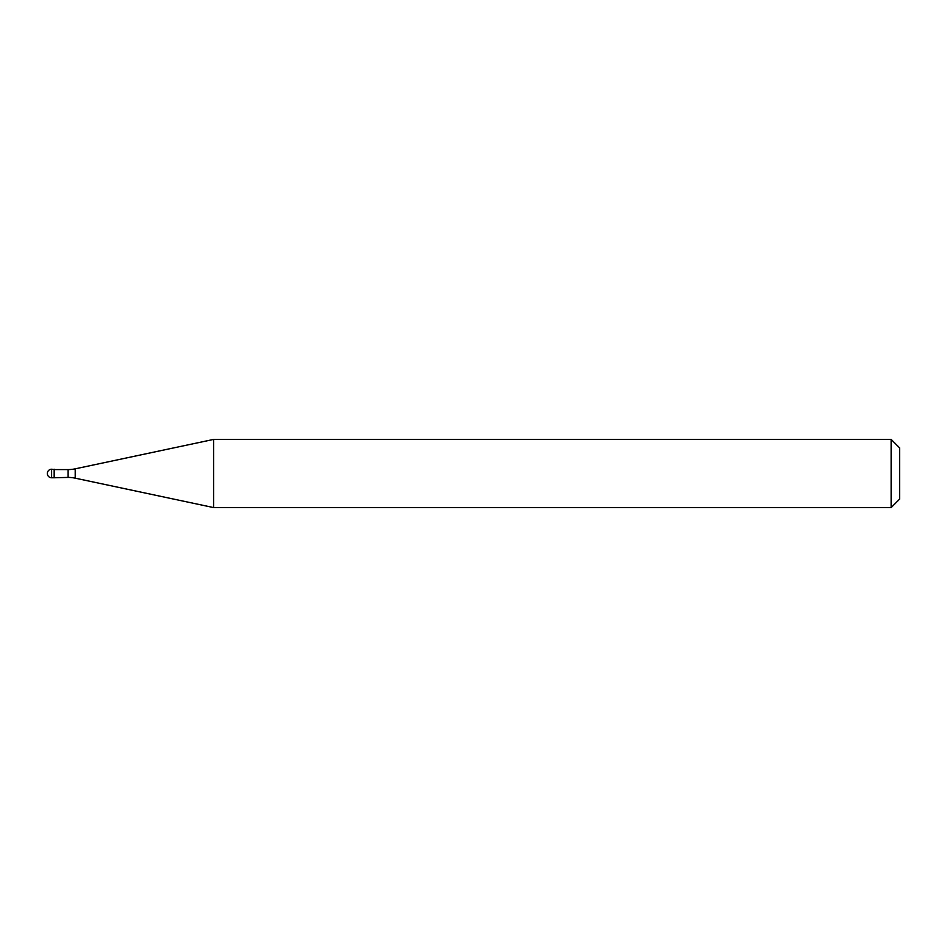 <?xml version="1.0" encoding="UTF-8"?>
<svg xmlns="http://www.w3.org/2000/svg" width="947" height="947" viewBox="0 0 947 947"><rect width="100%" height="100%" fill="white"/><g stroke="black" fill="none" stroke-linecap="round" stroke-linejoin="round"><path stroke-width="1.42" d="M54.512 469.582L51.612 469.238L51.612 477.762L54.168 477.762L54.168 469.238L54.168 477.762L68.113 477.418L68.113 469.582L54.512 469.582L54.512 477.418M51.612 477.762A4.262 4.262 0 0 1 47.35 473.5A4.262 4.262 0 0 1 51.612 469.238M68.113 469.582A34.092 34.092 0 0 0 75.204 468.836L213.643 439.408L213.643 507.592L75.204 478.164A34.092 34.092 0 0 0 68.113 477.418M213.643 439.408L891.127 439.408L891.127 507.592L213.643 507.592M891.127 507.592L899.65 499.069L899.65 447.931L891.127 439.408M75.204 468.836L75.204 478.164"/></g></svg>
